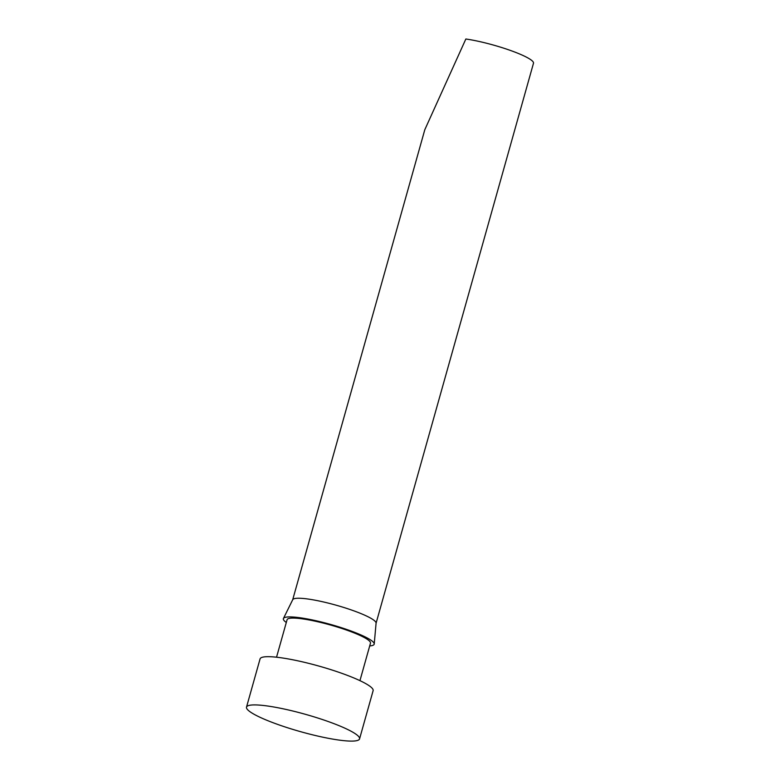 <?xml version="1.0" encoding="UTF-8"?>
<svg xmlns="http://www.w3.org/2000/svg" width="780" height="780" viewBox="0 0 780 780"><rect width="100%" height="100%" fill="white"/><g stroke="black" fill="none" stroke-linecap="round" stroke-linejoin="round"><path stroke-width="1.17" d="M359.56 738.894L373.123 690.67A58.715 9.009 -164.3 0 0 360.925 681.115A58.715 9.009 -164.3 0 0 299.14 661.108A58.715 9.009 -164.3 0 0 260.072 658.895L246.509 707.119A58.715 9.009 -164.3 0 0 258.706 716.664A58.715 9.009 -164.3 0 0 320.492 736.681A58.715 9.009 -164.3 0 0 359.56 738.894A58.715 9.009 -164.3 0 0 347.363 729.339A58.715 9.009 -164.3 0 0 285.577 709.332A58.715 9.009 -164.3 0 0 246.509 707.119M359.941 680.648L370.481 643.159A43.319 6.64 -164.3 0 0 361.481 636.109A43.319 6.64 -164.3 0 0 315.9 621.348A43.319 6.64 -164.3 0 0 287.079 619.72L276.539 657.208M369.7 645.918A47.161 7.234 -164.3 0 0 374.224 643.997L376.087 623.132A43.319 6.64 -164.3 0 0 367.058 616.278A43.319 6.64 -164.3 0 0 322.043 601.633A43.319 6.64 -164.3 0 0 292.724 599.693L283.442 618.481A47.161 7.234 -164.3 0 0 286.299 622.469M374.224 643.997A47.161 7.234 -164.3 0 0 364.387 636.529A47.161 7.234 -164.3 0 0 315.373 620.597A47.161 7.234 -164.3 0 0 283.442 618.481M376.077 623.23L533.491 63.229A43.319 6.64 -164.3 0 0 524.492 56.179A43.319 6.64 -164.3 0 0 465.855 39L424.808 129.714L292.685 599.781"/></g></svg>
